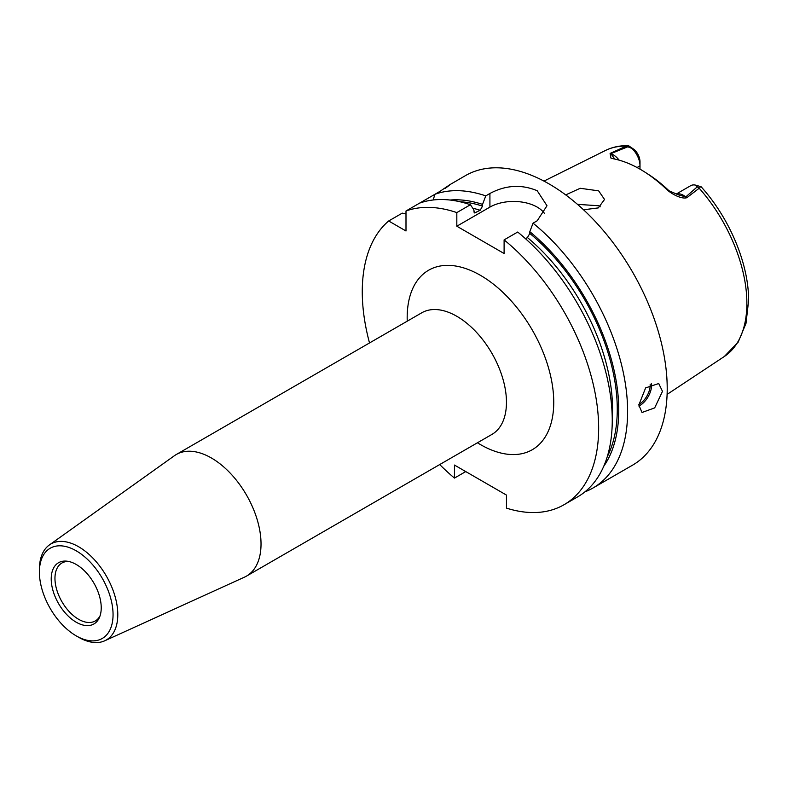 <?xml version="1.0" encoding="UTF-8"?>
<svg xmlns="http://www.w3.org/2000/svg" width="788" height="788" viewBox="0 0 788 788"><rect width="100%" height="100%" fill="white"/><g stroke="black" fill="none" stroke-linecap="round" stroke-linejoin="round"><path stroke-width="1.18" d="M544.685 213.715A33.431 19.306 0 0 0 537.199 207.106A33.431 19.306 0 0 0 489.919 207.106L456.823 226.215L504.103 253.509L504.103 239.887A167.154 96.51 60 0 1 593.65 386.021A167.154 96.51 60 0 1 564.041 504.724A167.154 96.51 60 0 1 506.467 508.122L506.467 495.081L454.459 465.058L454.459 478.089A167.154 96.51 60 0 1 439.714 464.556M489.919 207.106L489.919 193.484C505.65 185.072 521.41 184.156 537.199 190.726L546.99 205.747L537.199 220.778L533.052 223.171A167.154 96.51 60 0 1 622.609 369.306A167.154 96.51 60 0 1 592.99 488.008A167.154 96.51 60 0 1 584.962 491.83M662.481 391.36L654.68 407.889L642.013 412.488L638.841 405.002L645.628 387.903L658.729 383.529L662.481 391.36M565.695 194.902L580.214 188.283L598.653 190.854L604.534 199.463L598.289 207.914L583.524 209.775M600.239 206.791L598.653 205.737L577.496 204.368M700.04 187.574L686.85 197.709C681.433 199.403 671.218 193.789 666.717 189.455A120.603 69.63 -120 0 0 644.702 172.001A120.603 69.63 -120 0 0 613.694 158.841L610.927 158.073L610.109 153.404L626.332 146.115L628.499 145.672L634.389 149.681A11.298 6.521 60 0 1 640.004 161.727L640.004 165.825A16.312 9.417 -120 0 0 631.897 148.42L627.839 146.785L610.828 153.66L614.768 159.068M449.741 184.747L465.442 175.626A167.154 96.51 60 0 1 549.019 183.899A167.154 96.51 60 0 1 658.216 331.206A167.154 96.51 60 0 1 632.597 465.147L592.99 488.008M76.229 622.225A35.361 20.419 60 0 1 51.634 584.391A35.361 20.419 60 0 1 67.305 561.223A35.361 20.419 60 0 1 76.229 564.474A35.361 20.419 60 0 1 99.583 617.132A35.361 20.419 60 0 1 76.229 622.225M68.773 561.48A33.431 19.306 -120 0 0 61.878 563.036A33.431 19.306 -120 0 0 56.756 589.818A33.431 19.306 -120 0 0 78.593 619.279A33.431 19.306 -120 0 0 95.309 620.934A33.431 19.306 -120 0 0 100.096 615.743M39.4 572.088L39.4 569.36A55.426 32.003 60 0 1 49.378 544.951A55.426 32.003 60 0 1 78.593 546.734A55.426 32.003 60 0 1 115.206 596.969A55.426 32.003 60 0 1 104.715 640.802A55.426 32.003 60 0 1 78.593 637.236L76.229 635.877A52.077 30.072 60 0 1 39.4 572.088A52.077 30.072 60 0 1 76.229 550.822A52.077 30.072 60 0 1 113.058 614.61A52.077 30.072 60 0 1 76.229 635.877L78.593 637.236M49.378 544.951L174.394 455.73A70.201 40.533 60 0 1 176.285 454.509A70.201 40.533 60 0 1 211.391 457.986A70.201 40.533 60 0 1 257.252 519.853A70.201 40.533 60 0 1 246.496 576.107A70.201 40.533 60 0 1 244.487 577.141L104.715 640.802M369.513 342.957A167.154 96.51 60 0 1 388.671 220.985L405.997 230.992L405.997 210.987A167.154 96.51 60 0 1 456.823 212.593L456.823 226.215M701.093 186.756L695.44 185.101A16.312 9.417 -120 0 0 690.712 185.672L676.242 194.035M433.154 199.985L434.946 194.272L419.6 203.127A167.154 96.51 60 0 1 470.416 204.742L473.667 209.5L474.603 212.927L480.168 210.278L482.532 206.121L482.532 204.378A159.206 91.92 60 0 0 450.027 200.034M405.997 213.962L402.264 213.134L388.671 220.985M445.407 188.233C452.864 182.747 451.051 183.791 439.95 191.376L434.946 194.272A167.154 96.51 60 0 1 485.772 195.877L482.532 204.378M419.6 203.127L405.997 210.987M456.823 212.593L470.416 204.742M454.459 478.089L465.747 471.579M449.485 184.835L446.057 187.613M489.919 193.484L485.772 195.877M504.103 239.887L517.696 232.036A167.154 96.51 60 0 1 607.252 378.171A167.154 96.51 60 0 1 577.634 496.873L564.041 504.724M533.052 223.171L529.812 231.672L529.812 233.415L527.448 237.572L525.497 238.695M529.812 231.672A159.206 91.92 60 0 1 603.746 466.289M644.702 172.001L647.884 174.03A115.59 66.744 60 0 1 668.982 190.755L678.35 194.823L685.767 196.921L697.252 186.854L695.44 185.101M640.004 169.154L640.004 165.825L637.059 167.519M631.897 148.42L634.389 149.681M627.839 146.785L626.332 146.115A119.008 68.714 -120 0 0 605.361 150.528L543.966 181.112M619.132 160.151A16.312 9.417 60 0 0 610.828 153.66L610.109 153.404M668.982 190.755L666.717 189.455M676.38 194.084A16.312 9.417 60 0 1 685.767 196.921L686.85 197.709M697.252 186.854L699.114 188.135A119.008 68.714 -120 0 1 746.876 303.321A119.008 68.714 -120 0 1 724.3 356.521L667.101 394.394M246.496 576.107L491.929 434.415A70.201 40.533 -120 0 0 502.685 378.161A70.201 40.533 -120 0 0 456.823 316.293A70.201 40.533 -120 0 0 421.718 312.816L176.285 454.509M407.238 321.169A103.632 59.839 60 0 1 480.463 275.347A103.632 59.839 60 0 1 553.747 402.274A103.632 59.839 60 0 1 480.463 444.59A103.632 59.839 60 0 1 477.449 442.777M638.881 406.037A16.715 9.653 120 0 0 651.607 385.076A16.715 9.653 120 0 0 651.518 383.461M638.851 404.451A15.711 9.072 120 0 0 650.189 385.076A15.711 9.072 120 0 0 650.159 384.14M473.765 211.972A153.788 88.788 60 0 1 476.031 212.671M472.81 208.239A153.788 88.788 60 0 1 480.168 210.278M460.103 201.777A157.127 90.718 60 0 1 482.532 206.121M527.448 237.572A153.788 88.788 60 0 1 612.246 418.438M529.812 233.415A157.127 90.718 60 0 1 607.272 456.695M701.113 186.756C729.639 218.256 748.905 264.157 748.6 300.73L746 323.356L738.169 342.159L724.3 356.521M605.361 150.528C612.404 147.051 620.117 145.435 628.499 145.672"/></g></svg>
